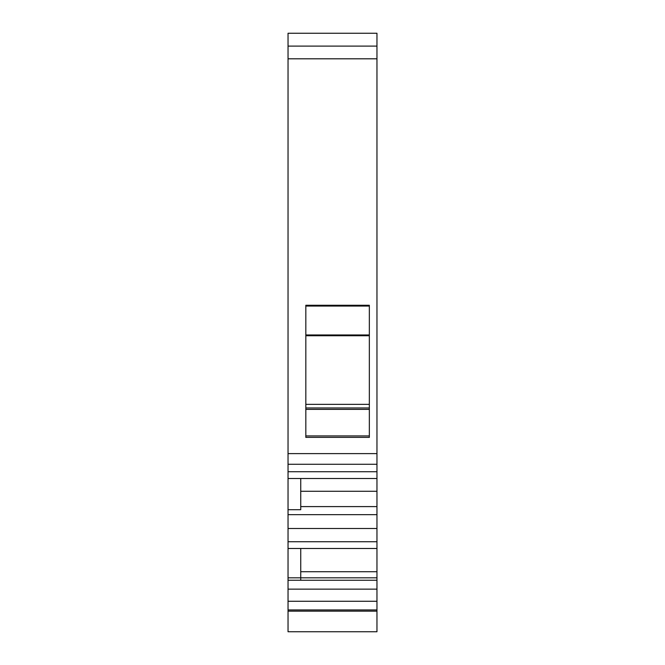 <?xml version="1.0" encoding="UTF-8"?>
<svg xmlns="http://www.w3.org/2000/svg" width="665" height="665" viewBox="0 0 665 665"><rect width="100%" height="100%" fill="white"/><g stroke="black" fill="none" stroke-linecap="round" stroke-linejoin="round"><path stroke-width="1" d="M300.738 580.254L300.738 578.7M376.964 478.468L376.964 601.276L288.036 601.276L288.036 577.819L300.738 577.819L300.738 548.484M376.964 577.819L288.036 577.819L288.036 509.714L300.738 509.714L300.738 478.492M376.964 571.717L300.738 571.717M288.036 509.714L288.036 478.492L376.964 478.492L376.964 33.25L288.036 33.25L288.036 46.109L376.964 46.109M376.964 601.276L376.964 609.938L288.036 609.938L288.036 631.75L376.964 631.75L376.964 609.938M376.964 464.278L288.036 464.278L288.036 46.109M369.341 314.512L369.341 305.26L305.825 305.26L305.825 437.379L369.341 437.379L369.341 314.512M288.036 601.276L288.036 609.938M376.964 506.597L300.738 506.597M288.036 478.468L288.036 464.278M376.964 491.269L300.738 491.269M369.341 437.379L362.99 437.379M305.825 404.353L369.341 404.353M305.825 335.75L369.341 335.75M376.964 580.254L288.036 580.254M376.964 541.726L288.036 541.726M376.964 589.132L288.036 589.132M376.964 453.613L288.036 453.613M376.964 58.811L288.036 58.811M376.964 611.152L288.036 611.152M376.964 528.492L288.036 528.492M376.964 514.652L288.036 514.652M376.964 471.726L288.036 471.726M305.825 306.058L369.341 306.058M305.825 435.924L369.341 435.924M369.341 409.366L305.825 409.366M305.825 407.953L369.341 407.953M305.825 334.961L369.341 334.961M376.964 548.484L288.036 548.484"/></g></svg>
